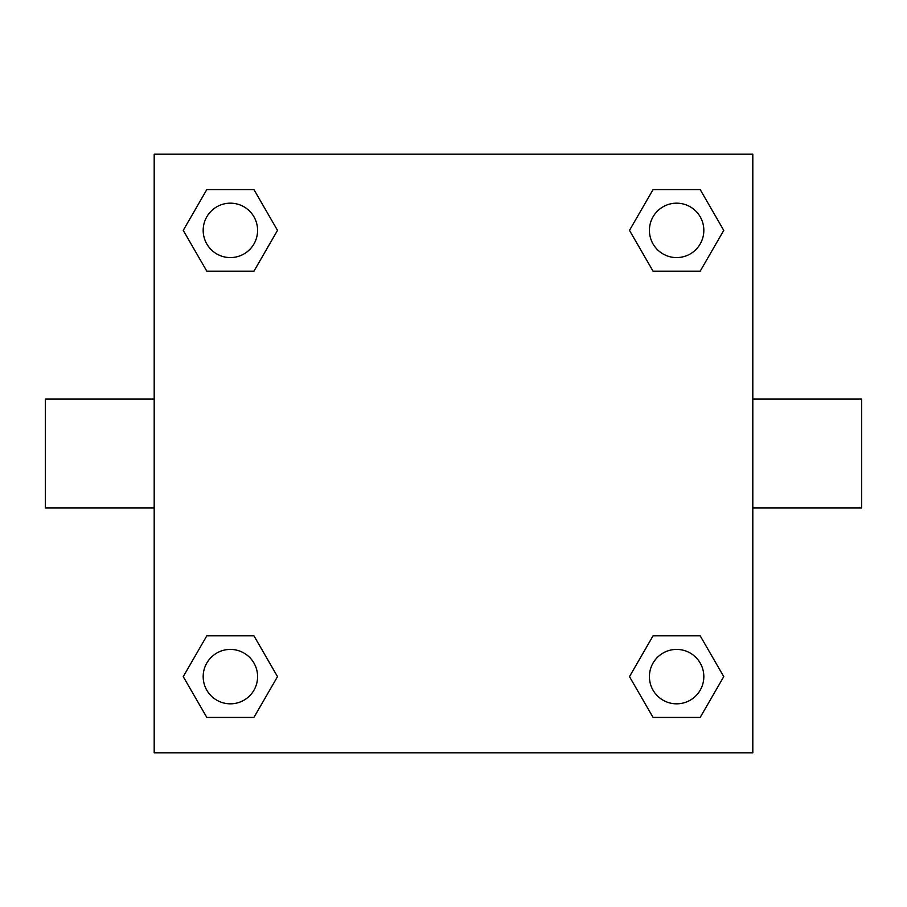 <?xml version="1.0" encoding="UTF-8"?>
<svg xmlns="http://www.w3.org/2000/svg" width="907" height="907" viewBox="0 0 907 907"><rect width="100%" height="100%" fill="white"/><g stroke="black" fill="none" stroke-linecap="round" stroke-linejoin="round"><path stroke-width="1.36" d="M253.937 271.193L206.819 271.193L183.248 230.378L206.819 189.563L253.937 189.563L277.508 230.378L253.937 271.193L206.819 271.193L233.518 271.193M233.518 635.807L253.937 635.807L277.508 676.622L253.937 717.437L206.819 717.437L183.248 676.622L206.819 635.807L253.937 635.807M673.482 271.193L653.063 271.193L629.492 230.378L653.063 189.563L700.181 189.563L723.752 230.378L700.181 271.193L653.063 271.193M653.063 635.807L700.181 635.807L723.752 676.622L700.181 717.437L653.063 717.437L629.492 676.622L653.063 635.807L700.181 635.807L673.482 635.807M752.81 507.92L861.65 507.92L861.65 399.08L752.81 399.08M154.19 399.08L45.35 399.08L45.35 507.92L154.19 507.92M154.19 154.19L752.81 154.19L752.81 752.81L154.19 752.81L154.19 154.19M700.181 717.437L653.063 717.437L700.181 717.437M703.832 676.622A27.21 27.21 0 0 0 663.017 653.063A27.21 27.21 0 0 0 663.017 700.181A27.21 27.21 0 0 0 703.832 676.622M253.937 717.437L206.819 717.437L253.937 717.437M257.588 676.622A27.21 27.21 0 0 0 216.773 653.063A27.21 27.21 0 0 0 216.773 700.181A27.21 27.21 0 0 0 257.588 676.622M653.063 189.563L700.181 189.563L653.063 189.563M703.832 230.378A27.21 27.21 0 0 0 663.017 206.819A27.21 27.21 0 0 0 663.017 253.937A27.21 27.21 0 0 0 703.832 230.378M206.819 189.563L253.937 189.563L206.819 189.563M257.588 230.378A27.21 27.21 0 0 0 216.773 206.819A27.21 27.21 0 0 0 216.773 253.937A27.21 27.21 0 0 0 257.588 230.378"/></g></svg>

